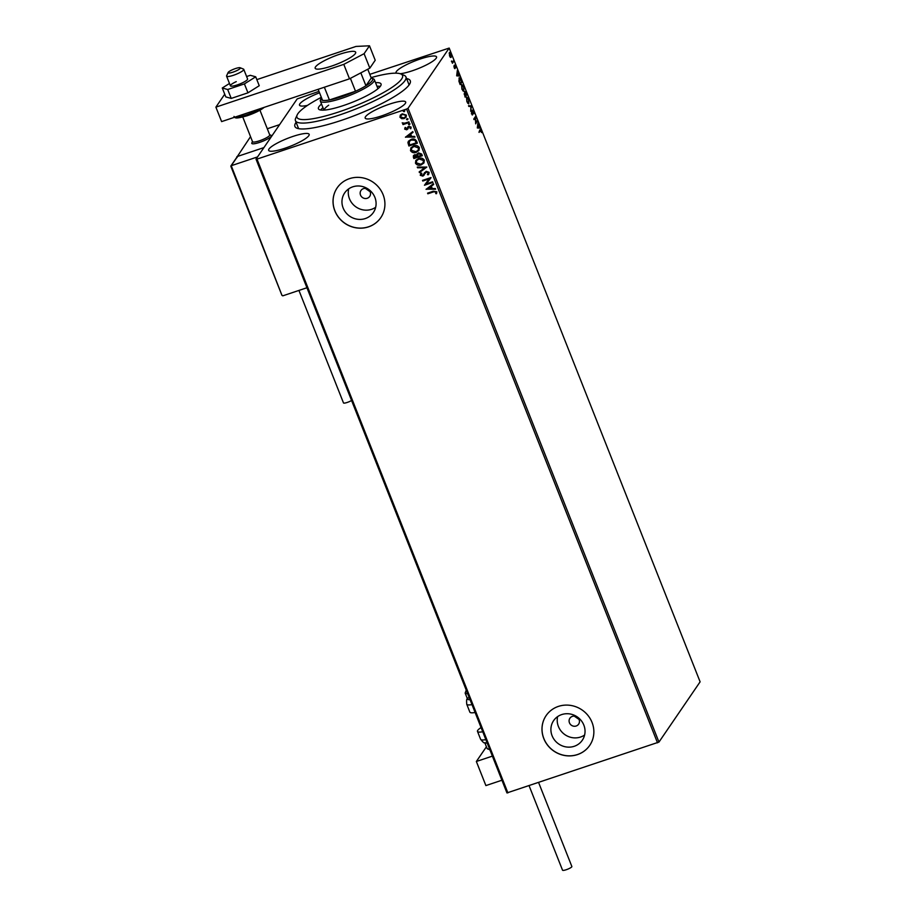 <?xml version="1.0" encoding="UTF-8"?>
<svg xmlns="http://www.w3.org/2000/svg" width="916" height="916" viewBox="0 0 916 916"><rect width="100%" height="100%" fill="white"/><g stroke="black" fill="none" stroke-linecap="round" stroke-linejoin="round"><path stroke-width="1.37" d="M406.578 78.558A62.059 11.885 158.4 0 1 410.036 83.367A62.059 11.885 158.4 0 1 341.084 120.465A62.059 11.885 158.4 0 1 296.864 128.171A62.059 11.885 158.4 0 1 296.097 122.297M408.948 85.131A59.414 11.37 -21.6 0 0 408.799 84.157L405.937 76.921A59.414 11.37 158.4 0 1 396.662 88.165A59.414 11.37 158.4 0 1 336.55 115.954A59.414 11.37 158.4 0 1 295.444 120.672A59.414 11.37 158.4 0 1 295.696 118.187L297.185 114.912A56.769 10.866 -21.6 0 0 331.271 114.317A56.769 10.866 -21.6 0 0 393.662 86.23A56.769 10.866 -21.6 0 0 400.727 73.91A56.769 10.866 -21.6 0 0 371.083 77.62M367.247 198.268A5.278 4.992 -145.7 0 0 369.354 190.436A5.278 4.992 -145.7 0 0 360.984 190.471A5.278 4.992 -145.7 0 0 367.247 198.268M576.198 725.999A5.278 4.992 -145.7 0 0 578.294 718.178A5.278 4.992 -145.7 0 0 569.924 718.201A5.278 4.992 -145.7 0 0 576.198 725.999M574.252 746.288A17.37 16.408 -145.7 0 0 582.313 740.231A17.37 16.408 -145.7 0 0 581.168 720.526A17.37 16.408 -145.7 0 0 561.691 714.583A17.37 16.408 -145.7 0 0 553.619 720.629A17.37 16.408 -145.7 0 0 554.775 740.334A17.37 16.408 -145.7 0 0 574.252 746.288M557.638 716.598A17.37 16.408 -145.7 0 0 563.168 733.269A17.37 16.408 -145.7 0 0 580.561 737.037A17.37 16.408 -145.7 0 0 584.614 735.021M365.301 218.558A17.37 16.408 -145.7 0 0 373.373 212.501A17.37 16.408 -145.7 0 0 372.217 192.795A17.37 16.408 -145.7 0 0 352.74 186.841A17.37 16.408 -145.7 0 0 344.679 192.898A17.37 16.408 -145.7 0 0 345.824 212.604A17.37 16.408 -145.7 0 0 365.301 218.558M348.698 188.856A17.37 16.408 -145.7 0 0 354.217 205.539A17.37 16.408 -145.7 0 0 371.621 209.306A17.37 16.408 -145.7 0 0 375.663 207.279M368.518 226.87A26.404 24.938 -145.7 0 0 380.781 217.665A26.404 24.938 -145.7 0 0 379.029 187.711A26.404 24.938 -145.7 0 0 349.431 178.666A26.404 24.938 -145.7 0 0 337.168 187.872A26.404 24.938 -145.7 0 0 338.92 217.825A26.404 24.938 -145.7 0 0 368.518 226.87M337.191 187.837A26.404 24.938 -145.7 0 0 338.977 217.768A26.404 24.938 -145.7 0 0 368.564 226.79A26.404 24.938 -145.7 0 0 380.804 217.63M577.458 754.601A26.404 24.938 -145.7 0 0 589.721 745.395A26.404 24.938 -145.7 0 0 587.98 715.453A26.404 24.938 -145.7 0 0 558.382 706.408A26.404 24.938 -145.7 0 0 546.119 715.614A26.404 24.938 -145.7 0 0 547.86 745.555A26.404 24.938 -145.7 0 0 577.458 754.601M546.142 715.579A26.404 24.938 -145.7 0 0 547.928 745.51A26.404 24.938 -145.7 0 0 577.504 754.532A26.404 24.938 -145.7 0 0 589.744 745.361M284.865 148.266A21.789 4.168 -21.6 0 0 309.161 134.331A21.789 4.168 -21.6 0 0 292.948 136.427A21.789 4.168 -21.6 0 0 268.651 150.361A21.789 4.168 -21.6 0 0 284.865 148.266M400.166 73.715A21.789 4.168 -21.6 0 0 412.246 70.795A21.789 4.168 -21.6 0 0 436.543 56.861A21.789 4.168 -21.6 0 0 420.33 58.968A21.789 4.168 -21.6 0 0 396.033 72.902A21.789 4.168 -21.6 0 0 396.216 73.177M381.388 115.977A21.789 4.168 -21.6 0 0 405.685 102.042A21.789 4.168 -21.6 0 0 389.472 104.138A21.789 4.168 -21.6 0 0 365.175 118.072A21.789 4.168 -21.6 0 0 381.388 115.977M449.767 53.117L450.809 54.055L451.107 57.376L449.516 55.945L449.435 52.441M449.367 53.3L449.664 55.727L451.107 57.376L450.42 57.399M453.706 61.441L452.447 63.273L451.565 60.971L452.55 61.933L453.443 60.788L453.706 61.441L452.309 62.929M454.645 65.173L455.905 67.601L454.909 65.815L455.023 68.551L453.889 66.284L454.76 67.91L454.76 65.082M454.13 67.601L454.76 67.91M455.424 66.318L454.554 65.941M454.783 68.631L454.21 67.795M458.985 78.123C459.443 77.299 460.153 77.974 461.103 80.127L461.882 82.085L460.164 84.604L458.927 81.226L459.294 77.86M464.904 91.669L466.839 94.634L465.133 97.142L464.309 93.386L464.996 93.638L465.053 91.543M471.339 105.981L470.698 111.202L470.904 106.542L468.786 106.393L468.511 105.683L471.293 105.878L470.813 106.531M477.167 120.694L475.702 123.855L475.312 117.763L474.03 119.63L473.778 118.988L475.496 116.481L475.885 122.561L477.167 120.694M479.984 130.049L481.198 130.713L481.633 132.591L480.224 130.725L479.091 132.396L480.362 129.671M481.026 130.977L479.744 130.885L478.954 132.053M657.516 742.83L406.59 109.061L408.032 108.306L449.184 48.067L700.11 681.836L658.959 742.075L506.949 792.924L256.022 159.155L297.162 98.928L318.963 91.36M408.032 108.306L658.959 742.075M477.328 127.965L477.934 122.641L478.942 127.381L480.121 128.148L477.328 127.965M472.381 114.889L471.328 111.809L472.416 114.145L472.335 110.172L473.503 111.271L473.881 113.71L472.587 110.825L472.553 114.889M473.343 111.58L472.187 110.951M471.614 113.698L472.416 114.145M468.866 102.947L468.591 103.829L466.897 101.791L466.496 97.188L468.683 99.1L468.774 103.909M463.897 90.398L463.633 91.279L461.939 89.241L461.538 84.638L463.714 86.562L463.817 91.371M456.695 75.845L457.302 70.521L457.37 72.902L459.477 76.039L456.695 75.845M369.789 74.356L449.184 48.067M401.7 118.679L399.983 117.271L400.315 115.187L402.261 113.813L406.372 115.13L406.12 117.133L404.139 118.576L401.7 118.679L399.983 117.271M409.177 122.526L403.006 124.587L402.754 123.935L403.658 123.637L402.193 122.847L404.689 123.179L408.925 121.874L409.177 122.526M404.677 129.122L405.067 127.576L406.498 129.179L408.788 126.328L411.112 127.095L410.803 128.709L410.093 128.538L410.391 127.427L409.074 126.969L406.784 129.809L404.677 129.122L405.158 127.427M405.651 127.897L405.422 128.824M407.002 128.835L407.918 126.855M410.918 128.561L410.196 128.389L410.483 127.278L410.093 128.538M410.276 128.263L410.483 127.278L409.177 126.82L406.784 129.809M416.585 141.213L417.353 143.171L408.914 145.999L407.918 142.61L408.41 141.236L411.181 139.358C413.585 138.453 415.383 139.072 416.585 141.213M422.322 155.72L413.883 158.548L413.402 157.357L413.437 155.628L414.73 154.712L416.837 154.896L418.475 152.846L421.658 154.037L422.322 155.72M426.822 167.078L419.448 172.597L419.162 171.899L424.761 167.697L417.536 167.788L417.261 167.09L426.822 167.078M432.638 181.78L432.902 182.433L424.452 185.25L429.077 178.929L422.78 181.036L422.528 180.383L430.967 177.567L426.352 183.876L432.638 181.78M433.451 191.913L427.829 193.791L427.577 193.15L433.279 191.238L436.852 191.787L436.508 193.711L435.73 193.597L435.982 192.085L433.554 191.776L427.829 193.791M406.59 109.061L256.984 159.109L507.899 792.878M426.077 189.36L433.417 183.727L433.692 184.437L431.333 186.2L432.26 188.57L435.318 188.536L435.592 189.234L426.158 189.165M427.417 174.475L428.402 172.54L427.52 174.338L428.402 172.54L426.501 171.842L422.826 176.124L420.261 175.277L421.039 173.17L421.761 173.502L421.131 174.99L422.528 175.483L426.158 171.338L429.157 172.345L428.058 174.864L427.417 174.475L428.31 172.689L426.409 171.99L425.413 172.781M424.119 175.174L422.826 176.124M420.524 173.8L421.039 173.17M421.761 173.502L421.131 174.99M421.223 164.903C418.83 165.762 416.917 165.189 415.475 163.197L415.864 160.369L418.612 158.434C421.005 157.586 422.917 158.17 424.337 160.174L423.925 162.968L421.314 164.766C418.933 165.613 417.009 165.052 415.578 163.059L415.475 163.197M416.253 152.365C413.86 153.212 411.948 152.651 410.505 150.659L410.906 147.831L413.643 145.884C416.036 145.037 417.948 145.621 419.368 147.636L418.967 150.43L416.356 152.216C413.963 153.075 412.051 152.503 410.608 150.51L410.505 150.659M405.445 137.24L412.772 131.606L413.059 132.316L410.689 134.079L411.627 136.45L414.685 136.415L414.959 137.125L405.525 137.045M409.99 123.855L409.395 124.782L408.479 124.473L408.971 123.694L409.887 124.004L409.395 124.782L409.887 124.004M409.498 124.633L408.479 124.473L408.971 123.694M408.021 118.885L407.425 119.801L406.509 119.492L407.002 118.725L407.918 119.023L407.425 119.801L407.918 119.023M407.528 119.664L406.509 119.492L407.002 118.725M404.803 110.779L404.219 111.695L403.303 111.386L403.784 110.607L404.712 110.916L404.219 111.695L404.712 110.916M404.311 111.546L403.303 111.386L403.784 110.607M319.535 92.791A21.789 4.168 -21.6 0 0 299.509 105.191A21.789 4.168 -21.6 0 0 307.467 105.397M256.022 159.155L256.984 159.109M295.444 120.672L298.307 127.897A59.414 11.37 -21.6 0 0 298.868 128.721M574.24 716.106L579.061 719.438M365.301 188.364L370.11 191.707M436.589 193.562L435.73 193.597M435.821 193.459L436.039 192.555M436.085 191.948L433.554 191.776M433.669 184.379L431.333 186.2M435.535 189.097L426.18 189.223M431.287 188.581L430.669 186.624L428.093 188.627L431.287 188.581L430.566 186.772L428.093 188.627M432.856 182.33L424.452 185.25M422.78 181.036L429.077 178.929M431.024 177.704L426.352 183.876M428.963 173.868L428.058 174.864M428.161 174.716L427.554 174.361M422.917 175.975L420.261 175.277M420.352 175.128L421.142 173.021M421.864 173.353L421.223 174.853L421.864 173.353M423.57 174.59L423.994 173.651M424.085 173.502L424.646 172.494M426.799 167.021L419.448 172.597M419.539 172.46L419.288 171.807M417.536 167.788L424.761 167.697M415.578 163.059L415.921 160.3M423.971 162.899L421.314 164.766M423.192 162.636L423.57 160.346L418.967 158.937L416.723 160.563M418.864 159.075L416.677 160.632L416.333 162.876L420.959 164.262L423.146 162.704L423.478 160.495L418.967 158.937M422.287 155.617L413.883 158.548M413.975 158.399L413.482 155.548M417.227 153.693L416.837 154.896M421.2 155.365L418.83 153.35L417.627 155.022L418.062 156.407L421.2 155.365L418.726 153.499L417.627 155.022M417.192 156.705L415.097 155.205L414.49 157.609L417.192 156.705L415.005 155.354L414.227 156.934M410.608 150.51L410.952 147.762M419.013 150.35L416.356 152.216M418.223 150.087L418.612 147.808L413.998 146.388L411.753 148.014M413.895 146.537L411.708 148.083L411.364 150.339L415.99 151.713L418.177 150.167L418.509 147.945L413.998 146.388M417.318 143.079L408.914 145.999M409.005 145.862L407.918 142.61M408.009 142.472L408.467 141.167M411.536 139.873L409.246 141.499L409.521 145.06L416.23 142.816L415.154 140.308L411.536 139.873L409.292 141.43M415.154 140.308L411.444 140.011M416.23 142.816L415.051 140.457M413.036 132.259L410.689 134.079M414.902 136.976L405.548 137.102M410.654 136.461L410.036 134.503L407.46 136.507L410.654 136.461L409.933 134.652L407.46 136.507M405.845 127.633L405.525 128.687M407.38 127.965L408.021 126.717M408.284 128.08L407.757 129.145M406.887 129.671L404.78 128.973M408.582 124.324L409.063 123.557M409.143 122.423L403.006 124.587M402.193 122.847L403.658 123.637M406.612 119.355L407.093 118.576M400.086 117.122L400.406 115.038M406.166 117.065L404.139 118.576M404.242 118.427L401.803 118.53M405.467 116.767L405.719 115.244L402.616 114.317L401.036 115.496M402.525 114.466L400.979 115.565L400.75 117.019L403.887 117.924L405.422 116.836L405.616 115.393L402.616 114.317M403.395 111.248L403.887 110.47M479.503 130.209L480.717 130.874M480.545 131.137L479.744 130.885L480.545 131.137M478.461 127.542L479.835 127.45M477.339 127.473L478.656 127.37L477.934 125.549L477.728 127.301L478.656 127.37M476.812 121.198L477.419 121.336M476.938 121.507L475.633 123.408M473.893 119.286L475.312 117.763M475.083 117.076L475.129 117.821M472.862 111.741L472.106 110.985M472.198 114.947L472.805 114.076M471.374 113.779L472.255 114.202M471.855 110.332L473.022 111.431M468.591 105.89L471.293 105.878M466.576 97.085L467.32 97.657M467.744 103.336L468.82 103.016L468.511 99.375L466.759 97.84L467.068 101.504L468.82 103.016M466.244 94.485L466.839 94.634M466.358 94.795L464.996 96.798M464.423 91.829L465.694 93.111M464.71 93.73L465.156 95.012M464.881 92.413L465.775 95.172L466.416 94.245L464.767 92.447M464.309 94.119L465.053 96.237L465.465 95.104L464.183 94.165M461.607 84.547L462.362 85.119M462.786 90.799L463.851 90.466L463.553 86.837L461.79 85.291L462.099 88.955L463.851 90.466M461.275 81.948L461.882 82.085M461.401 82.257L460.027 84.249M459.076 78.009L459.775 78.581M460.084 83.688L461.446 81.696L460.439 79.326L459.248 78.776L459.832 83.78M457.828 75.433L459.202 75.33M456.695 75.352L458.023 75.249L457.302 73.429L457.084 75.181L458.023 75.249M454.164 65.345L455.069 66.181M454.508 67.189L455.137 68.059M451.439 61.567L452.55 61.933M450.077 57.032L450.855 56.723L450.661 54.273L449.161 53.288M269.659 134.744L271.09 135.328A10.557 2.027 158.4 0 1 271.422 135.625A10.557 2.027 158.4 0 1 259.652 142.381A10.557 2.027 158.4 0 1 251.786 143.4A10.557 2.027 158.4 0 1 251.831 142.965L252.472 141.545M250.537 136.644L237.015 156.991M267.289 128.755L279.598 124.645M236.878 156.636L263.923 147.591L237.599 156.396L231.233 165.716L257.556 156.911M486.419 746.758L476.354 761.482L492.373 756.124M501.911 780.226L485.892 785.585L476.354 761.482M239.958 68.666A6.607 1.26 -21.6 0 0 240.152 67.738A6.607 1.26 -21.6 0 0 234.53 68.883A6.607 1.26 -21.6 0 0 228.485 72.032A6.607 1.26 -21.6 0 0 228.118 72.501A6.607 1.26 -21.6 0 0 232.721 72.238A6.607 1.26 -21.6 0 0 239.958 68.666M240.152 67.738L243.484 69.101A9.24 1.775 158.4 0 1 243.77 69.364A9.24 1.775 158.4 0 1 243.209 70.406A9.24 1.775 158.4 0 1 233.912 75.123A9.24 1.775 158.4 0 1 226.584 76.165A9.24 1.775 158.4 0 1 226.618 75.776L228.118 72.501M242.774 117.042L252.541 141.705A9.24 1.775 -21.6 0 0 259.858 140.663A9.24 1.775 -21.6 0 0 269.167 135.946A9.24 1.775 -21.6 0 0 269.728 134.904L259.961 110.241M271.422 135.625A10.557 2.027 158.4 0 1 270.781 136.816A10.557 2.027 158.4 0 1 260.155 142.209A10.557 2.027 158.4 0 1 251.786 143.4M281.888 295.147L231.233 165.716L281.888 295.147L282.758 295.845L306.929 287.75M230.946 166.472L231.233 165.716L230.946 166.472M237.015 157.575L237.599 156.396M487.197 743.048A14.519 2.782 158.4 0 1 485.858 743.036C483.946 741.662 485.469 745.315 480.614 739.281A17.164 3.286 -21.6 0 0 485.846 739.647M482.732 731.769A17.164 3.286 158.4 0 1 477.488 731.403A17.164 3.286 158.4 0 1 481.06 727.556M467.641 693.641A14.519 2.782 158.4 0 1 465.5 693.423A14.519 2.782 158.4 0 1 465.156 693.08L467.549 699.103A14.519 2.782 -21.6 0 0 467.881 699.446A14.519 2.782 -21.6 0 0 470.022 699.675M471.98 704.61A17.164 3.286 158.4 0 1 467.137 704.656A17.164 3.286 158.4 0 1 466.748 704.255L469.862 712.121A17.164 3.286 -21.6 0 0 470.263 712.534A17.164 3.286 -21.6 0 0 475.095 712.488M538.642 782.596L571.859 866.502A5.015 0.962 158.4 0 1 566.271 869.719A5.015 0.962 158.4 0 1 562.538 870.2L529.116 785.791M351.572 400.487A5.015 0.962 158.4 0 1 346.603 402.639A5.015 0.962 158.4 0 1 343.489 402.925L298.937 290.429M236.259 81.638A9.24 1.775 -21.6 0 0 230.397 85.806A9.24 1.775 -21.6 0 0 241.732 83.161A9.24 1.775 -21.6 0 0 247.583 78.994L243.77 69.364M229.481 83.471L222.279 87.993L227.695 89.505L244.412 83.906L255.713 76.807L250.297 75.307L246.61 76.532M222.279 87.993L225.805 96.913L231.233 98.413L247.95 92.825L259.239 85.726L255.713 76.807M227.695 89.505L231.233 98.413M244.412 83.906L247.95 92.825M331.386 66.158A21.789 4.168 -21.6 0 0 355.683 52.223A21.789 4.168 -21.6 0 0 339.47 54.319A21.789 4.168 -21.6 0 0 315.173 68.253A21.789 4.168 -21.6 0 0 331.386 66.158M224.729 94.199L215.89 107.138L343.786 64.36L364.099 53.689L369.491 45.8L356.026 46.43L256.824 79.623M364.099 53.689L369.824 68.15L375.216 60.261L369.491 45.8M369.824 68.15L349.5 78.822L343.786 64.36M215.89 107.138L221.615 121.599L349.5 78.822M321.333 97.325A56.769 10.866 -21.6 0 0 305.807 106.542A56.769 10.866 -21.6 0 0 297.185 114.912M380.3 86.379A33.663 6.446 -21.6 0 0 376.98 86.276M375.549 82.658A33.663 6.446 158.4 0 1 381.045 83.986A33.663 6.446 158.4 0 1 375.789 90.363A33.663 6.446 158.4 0 1 341.725 106.107A33.663 6.446 158.4 0 1 318.436 108.775A33.663 6.446 158.4 0 1 321.527 104.046M400.727 73.91L404.059 75.284A59.414 11.37 158.4 0 1 405.937 76.921M322.959 107.664A33.663 6.446 -21.6 0 0 320.611 110.012M328.695 105.191A29.049 5.565 -21.6 0 0 324.092 110.092M360.835 72.868L365.942 85.772A27.732 5.313 -21.6 0 0 371.781 78.181L373.442 78.868A29.049 5.565 158.4 0 1 374.358 79.669A29.049 5.565 158.4 0 1 341.966 98.252A29.049 5.565 158.4 0 1 320.348 101.058A29.049 5.565 158.4 0 1 320.463 99.844L321.207 98.207A27.732 5.313 -21.6 0 0 322.512 100.302A27.732 5.313 -21.6 0 0 329.416 99.97A27.732 5.313 -21.6 0 0 341.737 96.684A27.732 5.313 -21.6 0 0 355.511 91.245A27.732 5.313 -21.6 0 0 365.942 85.772L371.243 78.009L367.763 69.227M324.367 87.226L329.416 99.97L355.511 91.245L350.404 78.341M322.512 100.302L318.161 89.31M489.9 749.872L487.106 748.509A14.519 2.782 -21.6 0 0 489.579 749.07M466.313 690.309A13.202 2.53 -21.6 0 0 466.221 691.706A13.202 2.53 -21.6 0 0 466.942 691.901M235.172 117.065A17.164 3.286 -21.6 0 0 246.782 114.775A17.164 3.286 -21.6 0 0 261.22 108.351M264.083 107.39A15.847 3.034 158.4 0 1 247.503 115.622M226.584 76.165L230.397 85.806M230.855 166.323L281.956 295.399M237.21 156.705L230.889 165.956M487.106 748.509L484.873 742.865M480.614 739.281L477.488 731.403M466.748 704.255C466.152 696.526 467.538 700.225 467.996 697.912M465.156 693.08L466.255 690.172M264.335 107.309L256.606 111.97L247.446 115.668C233.511 119.607 235.469 117.534 234.004 116.435M320.348 101.058L323.932 110.103M374.358 79.669L377.942 88.726"/></g></svg>
